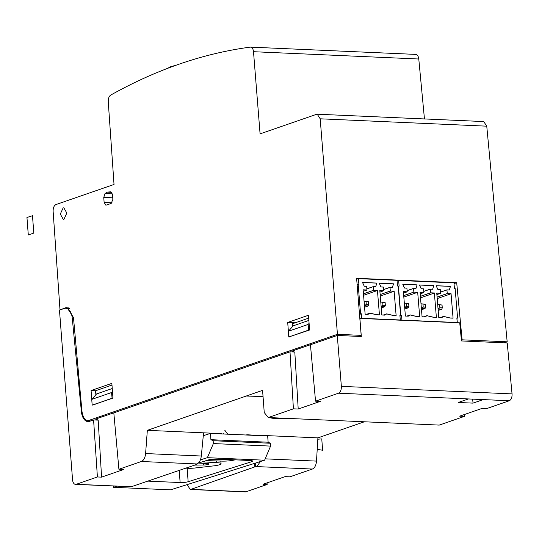 <?xml version="1.0" encoding="UTF-8"?>
<svg xmlns="http://www.w3.org/2000/svg" width="539" height="539" viewBox="0 0 539 539"><rect width="100%" height="100%" fill="white"/><g stroke="black" fill="none" stroke-linecap="round" stroke-linejoin="round"><path stroke-width="0.81" d="M292.286 323.811L308.699 318.125M458.251 402.478L468.465 398.941L483.247 399.594L473.033 403.132L458.251 402.478M473.033 403.132L472.669 399.129M359.83 318.414L459.74 322.814L461.458 340.938L507.226 342.966L512.05 393.894C512.185 397.432 511.268 399.716 509.315 400.746L486.319 408.71L481.731 408.522L459.659 416.169L464.396 416.384L464.261 414.572M315.544 401.164L310.444 344.744L337.279 335.453L341.355 386.355C341.436 389.886 340.493 392.17 338.532 393.2L315.544 401.164L320.281 401.387L298.208 409.027L293.411 408.831L290.009 351.826L113.817 412.854L118.91 469.274L141.373 461.492C143.738 460.414 145.146 457.773 145.604 453.555L147.336 430.338L220.707 433.578L221.677 433.241M93.591 419.942L98.179 420.137L101.575 477.136L97.404 476.961L93.591 419.942L89.541 421.343A12.734 7.202 -87.5 0 1 87.951 421.586A12.734 7.202 -87.5 0 1 81.402 411.668L82.002 411.695M118.91 469.274L123.653 469.489L101.575 477.136M290.009 351.826L294.806 352.028L298.208 409.027M112.24 388.518L96.582 393.942L91.771 399.386L111.533 392.54L112.462 391.469M308.874 320.409L293.216 325.832L288.399 331.276L308.16 324.431L309.096 323.36M203.574 432.817L201.31 456.021C200.757 460.225 199.295 462.866 196.924 463.944L195.92 464.295L196.937 464.342L131.368 486.724L76.255 484.291A5.788 3.274 92.5 0 1 75.534 484.399A5.788 3.274 92.5 0 1 72.543 479.69L59.472 310.114L64.128 308.503A12.734 7.202 92.5 0 1 65.718 308.261A12.734 7.202 92.5 0 1 72.266 318.178L81.402 411.668M364.364 421.781L317.909 437.87L316.501 461.108C316.103 465.325 314.722 467.973 312.364 469.045L289.901 476.826L285.104 476.631L263.032 484.271L267.149 484.467L267.041 482.883M187.201 484.595L190.173 489.466L190.887 489.358L254.792 466.895L256.813 466.592L260.398 461.532M219.784 433.834L220.552 433.572M464.396 416.384L439.258 425.096L268.274 417.536L293.411 408.831M337.279 335.453L361.325 336.511L359.877 318.401M76.255 484.291L97.404 476.961M112.664 398.206L112.085 398.18L111.533 392.54M92.728 405.112L112.085 398.18M92.149 405.085L91.771 399.386M289.355 337.003L288.783 336.976L288.399 331.276M309.298 330.097L308.712 330.07L308.16 324.431M288.783 336.976L308.712 330.07M190.173 489.466L245.279 491.898A5.788 3.274 92.5 0 0 246 491.79L267.149 484.467M254.509 463.392L254.792 466.895M255.809 466.942L255.378 463.116M261.664 435.687L246.781 434.73M261.523 435.384L260.755 435.647M75.534 484.399L131.368 486.724M196.903 463.951L196.937 464.342M317.909 437.87L261.678 435.391M267.216 416.229A23.15 4.177 175.3 0 0 267.694 416.822M269.352 417.584A23.15 4.177 175.3 0 0 277.262 418.641A23.15 4.177 175.3 0 0 288.803 418.446M268.274 417.536L264.245 412.544L262.581 390.357L147.336 430.338M263.045 396.549L246.35 396.037M263.039 396.495L246.35 395.983M457.328 322.706L456.917 318.313M461.371 340.075L462.105 339.819L456.695 282.705L356.616 278.286L361.184 335.359L337.441 334.308L87.796 420.784C84.569 419.854 82.608 416.573 81.921 410.934L73.472 317.484L67.011 307.567L59.991 309.689L53.125 211.322C53.078 207.832 54.021 205.581 55.955 204.571L114.025 184.459L108.251 101.669C108.171 98.502 108.993 96.313 110.697 95.093C156.499 69.477 203.008 53.482 250.231 47.115L415.758 54.399M454.033 283.635L456.695 282.705M358.246 336.376L361.184 335.359M293.142 323.515L292.259 323.474L292.495 326.647M288.628 334.719L287.711 322.45L308.483 315.248L309.588 329.996L288.796 336.976M287.711 322.45L295.251 322.78M462.105 339.819L507.172 341.814L504.234 342.831M507.172 341.814L486.757 126.173L320.193 118.809L337.441 334.308M313.381 343.727L292.367 350.916L294.321 350.997L291.734 351.9M90.781 420.912L87.796 420.784M97.64 418.365L97.694 419.106L95.107 420.002M97.694 419.106L95.733 419.025L116.754 411.836M294.321 350.997L294.274 350.256M95.868 394.757L95.565 390.755L111.984 385.068M424.456 118.944L418.783 59.007C418.345 55.955 417.226 54.426 415.421 54.412L415.751 54.399M483.732 121.565L486.757 126.173M320.193 118.809L317.249 114.207L316.528 114.315L260.081 133.867L253.505 51.704C253.121 48.651 252.03 47.122 250.231 47.115M92.007 402.936L91.078 390.559L111.856 383.357L112.961 398.105L92.169 405.085M63.986 219.232L63.265 219.339L60.294 214.071L63.137 207.919L63.858 207.811L66.823 213.08L63.986 219.232M110.899 191.817L112.51 194.579L112.873 199.403L111.189 203.459L105.887 205.211L104.128 202.435L103.751 197.429L105.044 193.582L107.012 192.14L110.751 191.803M91.078 390.559L95.565 390.755M60.617 309.716L59.991 309.689M67.153 308.321L68.426 307.884M111.735 192.349L107.012 192.14M397.081 280.981L398.658 280.435L453.966 282.881L454.438 288.554L455.152 288.587L457.577 318.084L456.863 318.05L457.234 322.591L401.926 320.146L401.548 315.611L399.958 315.921M400.147 315.928L400.578 315.948M398.22 286.142L399.123 286.108L398.658 280.435M398.409 286.081L400.834 315.578L401.548 315.611M433.518 317.303L426.949 315.719L424.941 316.925L422.077 316.797L420.07 292.407L423.883 292.576L423.58 288.884L421.202 288.783L419.463 285.03L433.767 285.663L432.642 289.288L430.257 289.18L430.56 292.866L434.373 293.034L436.381 317.431L433.518 317.303M450.206 318.044L443.637 316.46L441.623 317.66L438.766 317.538L436.758 293.142L440.572 293.31L440.269 289.625L437.884 289.517L436.152 285.771L450.456 286.398L449.331 290.022L446.946 289.921L447.249 293.607L451.062 293.775L453.07 318.165L450.206 318.044M416.836 316.568L410.26 314.985L408.252 316.184L405.389 316.063L403.381 291.666L407.201 291.835L406.898 288.149L404.513 288.042L402.774 284.296L417.078 284.922L415.953 288.547L413.568 288.446L413.871 292.131L417.685 292.3L419.692 316.696L416.836 316.568M456.883 318.327L457.577 318.084M400.834 315.578L399.951 315.881M423.883 292.576L420.191 293.856M423.789 291.424L430.257 289.18M420.4 296.389L430.56 292.866M420.521 297.838L434.373 293.034M440.572 293.31L436.88 294.59M440.478 292.158L446.946 289.921M437.089 297.124L447.249 293.607M437.203 298.572L451.062 293.775M403.502 293.115L407.201 291.835M407.1 290.683L413.568 288.446M403.711 295.648L413.871 292.131M403.832 297.097L417.685 292.3M421.013 303.841L425.359 304.333L425.594 307.169L425.042 308.517L421.498 309.743M425.042 308.517L421.383 308.355M437.702 304.582L442.047 305.074L442.283 307.91L441.731 309.251L438.187 310.484M441.731 309.251L438.072 309.09M404.695 307.621L408.353 307.782L404.809 309.009M425.594 307.169L423.209 307.068L421.377 308.254M423.209 307.068L422.974 304.232M442.283 307.91L439.898 307.803L438.066 308.988M439.898 307.803L439.662 304.966M404.324 303.107L408.67 303.598L408.906 306.435L406.521 306.327L404.688 307.513M408.353 307.782L408.906 306.435M406.521 306.327L406.285 303.491M357.128 284.639L358.159 284.275L360.584 313.779L359.897 314.129M356.697 279.229L358.408 278.636L358.88 284.309L358.159 284.275M358.408 278.636L397.034 280.341L397.499 286.014L398.213 286.047L400.639 315.544L399.925 315.517L400.295 320.051L361.676 318.347L361.305 313.806L360.328 314.143M360.584 313.779L361.305 313.806M362.531 282.49L376.835 283.123L375.703 286.748L373.318 286.64L373.621 290.332L377.441 290.501L379.443 314.891L376.586 314.769L370.01 313.179L368.002 314.385L365.139 314.264L363.138 289.867L366.951 290.036L366.648 286.35L364.263 286.243L362.531 282.49M393.275 315.504L386.699 313.92L384.691 315.126L381.828 314.998L379.82 290.602L383.64 290.77L383.337 287.085L380.952 286.984L379.213 283.231L393.524 283.864L392.392 287.489L390.007 287.381L390.31 291.067L394.124 291.235L396.131 315.632L393.275 315.504M400.639 315.544L399.945 315.787M366.857 288.884L373.318 286.64M363.461 293.849L373.621 290.332M363.582 295.298L377.441 290.501M363.252 291.316L366.951 290.036M383.64 290.77L379.941 292.05M383.546 289.618L390.007 287.381M380.15 294.59L390.31 291.067M380.271 296.039L394.124 291.235M364.445 305.815L368.103 305.977L364.559 307.203M381.134 306.556L384.792 306.718L381.248 307.944M366.042 301.692L368.42 301.8L368.656 304.636L366.271 304.528L366.042 301.692L364.074 301.301M366.271 304.528L364.438 305.714M368.103 305.977L368.656 304.636M380.763 302.042L385.109 302.534L385.345 305.37L382.959 305.263L381.127 306.448M384.792 306.718L385.345 305.37M382.959 305.263L382.724 302.426M397.081 280.927L398.658 280.381L453.966 282.827L454.431 288.5L455.145 288.527L457.571 318.03L456.856 317.997L457.227 322.538L401.919 320.092L401.548 315.551L399.951 315.827M401.494 320.24L401.919 320.092M398.22 286.088L399.123 286.054L398.658 280.381M398.409 286.02L400.834 315.517M433.518 317.249L426.942 315.665L424.934 316.871L422.071 316.743L420.07 292.347L423.883 292.515L423.58 288.83L421.195 288.722L419.463 284.976L433.767 285.603L432.635 289.227L430.257 289.126L430.56 292.812L434.373 292.98L436.374 317.377L433.518 317.249M450.206 317.983L443.631 316.4L441.623 317.606L438.759 317.478L436.752 293.088L440.572 293.256L440.269 289.564L437.884 289.463L436.145 285.71L450.456 286.344L449.324 289.969L446.939 289.861L447.242 293.546L451.062 293.721L453.063 318.111L450.206 317.983M416.829 316.508L410.253 314.924L408.245 316.13L405.382 316.002L403.381 291.612L407.194 291.781L406.891 288.089L404.506 287.988L402.774 284.235L417.078 284.868L415.946 288.493L413.568 288.385L413.871 292.077L417.685 292.246L419.686 316.636L416.829 316.508M423.789 291.363L430.257 289.126M420.393 296.329L430.56 292.812M440.478 292.104L446.939 289.861M437.082 297.07L447.242 293.546M407.1 290.629L413.568 288.385M403.704 295.594L413.871 292.077M421.006 303.76L425.352 304.279L425.588 307.115L423.203 307.008L421.37 308.193M437.695 304.495L442.041 305.013L442.276 307.85L439.891 307.749L438.059 308.935M404.317 303.026L408.67 303.538L408.899 306.374L406.514 306.273L404.681 307.459M421.006 303.787L425.352 304.279M423.203 307.008L422.974 304.171M437.695 304.522L442.041 305.013M439.891 307.749L439.656 304.912M404.317 303.046L408.67 303.538M406.514 306.273L406.285 303.437M357.121 284.585L358.159 284.221L360.584 313.718L359.486 314.089M356.69 279.175L358.408 278.582L358.873 284.255L358.159 284.221M361.191 318.455L361.669 318.293L361.298 313.752L360.584 313.718M361.669 318.293L400.295 319.998L399.918 315.456L400.632 315.49L398.206 285.993L397.492 285.96L397.027 280.287L358.408 278.582M362.525 282.436L376.828 283.069L375.703 286.694L373.318 286.586L373.621 290.272L377.435 290.44L379.443 314.837L376.579 314.709L370.003 313.125L367.996 314.331L365.139 314.203L363.131 289.814L366.944 289.982L366.641 286.29L364.256 286.189L362.525 282.436M393.268 315.45L386.692 313.86L384.684 315.066L381.821 314.944L379.82 290.548L383.633 290.716L383.33 287.031L380.945 286.923L379.213 283.17L393.517 283.804L392.385 287.428L390.007 287.327L390.31 291.013L394.124 291.181L396.125 315.571L393.268 315.45M366.85 288.83L373.318 286.586M363.454 293.795L373.621 290.272M383.539 289.564L390.007 287.327M380.143 294.53L390.31 291.013M366.264 304.468L366.035 301.631L364.068 301.247L368.42 301.739L368.649 304.575L366.264 304.468L364.431 305.66M382.953 305.209L382.724 302.372L380.756 301.981L385.109 302.48L385.338 305.317L382.953 305.209L381.12 306.395M366.035 301.631L368.42 301.739M382.724 302.372L385.109 302.48M227.963 434.198L224.817 430.304M223.53 434.003L223.483 433.322M203.291 435.687L210.466 433.423L267.681 435.957L268.132 442.216L210.917 439.689L213.154 440.727L213.363 443.57L207.387 457.678L200.407 459.882M207.387 457.678L264.602 460.205L170.56 489.836L113.345 487.31L113.257 486.063M210.917 439.689L210.466 433.423M116.801 486.225L113.345 487.31M264.602 460.205L270.578 446.103L270.369 443.253L268.132 442.216M196.405 464.524L196.445 465.063A8.968 1.496 175.9 0 0 194.734 465.09M196.445 465.063L203.419 465.029L203.284 463.338M198.46 463.062L207.38 463.567A4.096 0.68 -4.1 0 1 208.997 463.998A4.096 0.68 -4.1 0 1 203.419 465.029M210.675 459.396L225.437 459.875L225.396 459.41M229.243 459.578A3.18 0.532 -4.1 0 1 225.437 459.875M198.298 463.116L208.681 459.841A5.788 0.963 175.9 0 1 210.291 459.464A5.788 0.963 175.9 0 1 216.705 459.026L250.083 460.501A5.788 0.963 175.9 0 1 251.659 460.656A5.788 0.963 175.9 0 1 252.596 461.108A5.788 0.963 175.9 0 1 251.592 461.734L188.138 481.731A5.788 0.963 175.9 0 1 186.534 482.109A5.788 0.963 175.9 0 1 180.12 482.546L147.801 481.118M206.235 460.609L221.529 461.108A10.126 1.684 175.9 0 0 235.038 459.834M202.361 461.829L216.651 462.644L216.503 460.946M185.921 468.101A8.968 1.496 175.9 0 0 195.219 467.973L213.505 465.898A10.126 1.684 175.9 0 0 221.057 463.702A10.126 1.684 175.9 0 0 216.651 462.644M270.578 446.103L213.363 443.57M213.154 440.727L270.369 443.253M317.828 439.197L321.763 438.901L322.618 450.24L317.808 449.465M26.95 217.493L28.297 234.977L33.816 233.07L32.481 215.708L26.95 217.493M72.266 318.178L73.547 318.239M483.247 399.594L509.315 400.746M338.532 393.2L468.465 398.941M341.355 386.355L512.05 393.894M196.924 463.944L141.373 461.492M246 491.79L190.887 489.358M312.364 469.045L256.813 466.592M201.31 456.021L145.604 453.555M316.501 461.108L265.181 458.844M65.428 307.803L68.285 307.931M418.783 59.007L253.505 51.704M112.759 197.826L103.751 197.429M112.045 202.785L104.128 202.435M105.044 193.582L112.422 193.905M179.244 470.379L180.12 482.546M187.168 468.229L188.138 481.731M251.518 460.636L251.592 461.734M65.718 308.261L69.403 308.423M174.602 65.596L169.879 66.984L167.925 68.231M317.242 114.207L483.739 121.565M400.362 315.982L399.648 315.948M360.113 314.176L359.398 314.149M423.627 316.811L426.942 315.665M440.316 317.545L443.631 316.4M410.253 314.924L406.938 316.076M370.003 313.125L366.695 314.271M383.377 315.012L386.692 313.86M220.795 461.081L221.057 463.702"/></g></svg>
